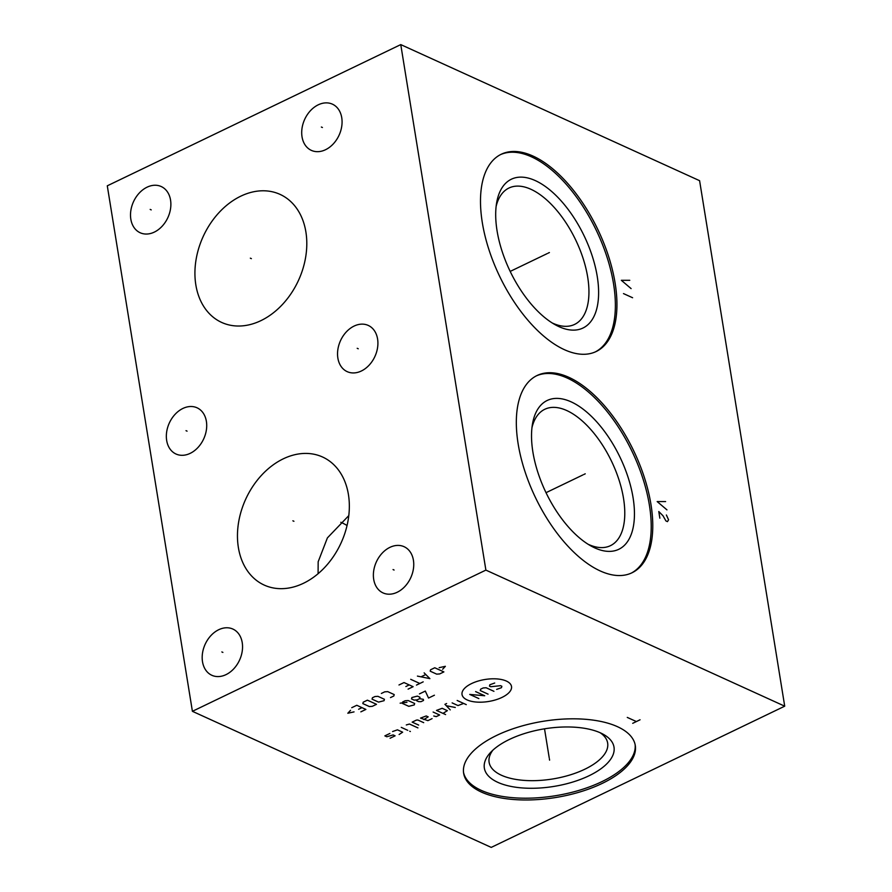<?xml version="1.0" encoding="UTF-8"?>
<svg xmlns="http://www.w3.org/2000/svg" width="892" height="892" viewBox="0 0 892 892"><rect width="100%" height="100%" fill="white"/><g stroke="black" fill="none" stroke-linecap="round" stroke-linejoin="round"><path stroke-width="1.34" d="M107.285 185.815L400.764 44.6L485.884 570.1L192.404 711.314L107.285 185.815M302.031 136.833A25.4 18.933 114.5 0 1 310.461 110.675A25.4 18.933 114.5 0 1 332.415 104.163A25.4 18.933 114.5 0 1 341.748 117.722A25.4 18.933 114.5 0 1 333.318 143.868A25.4 18.933 114.5 0 1 311.364 150.38A25.4 18.933 114.5 0 1 302.031 136.833M337.867 358.093A25.4 18.933 114.5 0 1 346.297 331.935A25.4 18.933 114.5 0 1 368.251 325.424A25.4 18.933 114.5 0 1 377.584 338.982A25.4 18.933 114.5 0 1 369.154 365.14A25.4 18.933 114.5 0 1 347.2 371.652A25.4 18.933 114.5 0 1 337.867 358.093M373.703 579.354A25.4 18.933 114.5 0 1 382.133 553.207A25.4 18.933 114.5 0 1 404.087 546.696A25.4 18.933 114.5 0 1 413.42 560.243A25.4 18.933 114.5 0 1 404.99 586.401A25.4 18.933 114.5 0 1 383.036 592.912A25.4 18.933 114.5 0 1 373.703 579.354M130.834 219.198A25.4 18.933 114.5 0 1 139.263 193.051A25.4 18.933 114.5 0 1 161.218 186.54A25.4 18.933 114.5 0 1 170.55 200.087A25.4 18.933 114.5 0 1 162.121 226.245A25.4 18.933 114.5 0 1 140.167 232.756A25.4 18.933 114.5 0 1 130.834 219.198M166.67 440.47A25.4 18.933 114.5 0 1 175.1 414.312A25.4 18.933 114.5 0 1 197.054 407.8A25.4 18.933 114.5 0 1 206.386 421.358A25.4 18.933 114.5 0 1 197.957 447.505A25.4 18.933 114.5 0 1 176.003 454.017A25.4 18.933 114.5 0 1 166.67 440.47M202.506 661.73A25.4 18.933 114.5 0 1 210.936 635.572A25.4 18.933 114.5 0 1 232.89 629.061A25.4 18.933 114.5 0 1 242.223 642.619A25.4 18.933 114.5 0 1 233.793 668.777A25.4 18.933 114.5 0 1 211.839 675.289A25.4 18.933 114.5 0 1 202.506 661.73M195.839 284.882A70.368 52.461 114.5 0 1 219.187 212.407A70.368 52.461 114.5 0 1 280.021 194.367A70.368 52.461 114.5 0 1 305.889 231.931A70.368 52.461 114.5 0 1 282.53 304.395A70.368 52.461 114.5 0 1 221.695 322.447A70.368 52.461 114.5 0 1 195.839 284.882M238.376 547.521A70.368 52.461 114.5 0 1 261.724 475.046A70.368 52.461 114.5 0 1 322.558 457.005A70.368 52.461 114.5 0 1 348.426 494.569A70.368 52.461 114.5 0 1 325.067 567.044A70.368 52.461 114.5 0 1 264.233 585.085A70.368 52.461 114.5 0 1 238.376 547.521M400.764 44.6L699.596 180.686L784.715 706.185L491.236 847.4L192.404 711.314M485.884 570.1L784.715 706.185M481.479 792.107A86.948 38.624 -9.2 0 1 463.639 773.297A86.948 38.624 -9.2 0 1 518.687 726.935A86.948 38.624 -9.2 0 1 617.454 726.679A86.948 38.624 -9.2 0 1 635.294 745.5A86.948 38.624 -9.2 0 1 580.246 791.862A86.948 38.624 -9.2 0 1 481.479 792.107M482.316 222.632A109.46 54.39 -115.7 0 1 501.259 154.238A109.46 54.39 -115.7 0 1 567.881 183.64A109.46 54.39 -115.7 0 1 615.112 283.11A109.46 54.39 -115.7 0 1 596.179 351.515A109.46 54.39 -115.7 0 1 529.547 322.101A109.46 54.39 -115.7 0 1 482.316 222.632M518.152 443.904A109.46 54.39 -115.7 0 1 537.096 375.499A109.46 54.39 -115.7 0 1 603.728 404.912A109.46 54.39 -115.7 0 1 650.948 504.381A109.46 54.39 -115.7 0 1 632.015 572.776A109.46 54.39 -115.7 0 1 565.383 543.373A109.46 54.39 -115.7 0 1 518.152 443.904M496.13 206.398A75.686 37.609 -115.7 0 1 508.953 188.022A75.686 37.609 -115.7 0 1 555.025 208.349A75.686 37.609 -115.7 0 1 587.683 277.122A75.686 37.609 64.3 0 1 574.582 324.42A75.686 37.609 64.3 0 1 552.226 322.971M497.067 230.816A82.566 41.021 64.3 0 0 555.337 324.811A82.566 41.021 64.3 0 0 597.239 276.431A82.566 41.021 -115.7 0 0 546.127 187.041A82.566 41.021 -115.7 0 0 496.632 202.819A82.566 41.021 -115.7 0 0 497.067 230.816M595.388 351.872A109.46 54.39 64.3 0 0 613.551 283.868A109.46 54.39 -115.7 0 0 500.479 154.628M340.822 522.299A71.371 35.457 -115.7 0 1 347.055 525.511M348.794 515.609L327.409 537.876L318.165 561.77L318.087 573.712M531.966 427.658A75.686 37.609 -115.7 0 1 544.789 409.283A75.686 37.609 -115.7 0 1 590.861 429.61A75.686 37.609 -115.7 0 1 623.519 498.394A75.686 37.609 64.3 0 1 610.429 545.681A75.686 37.609 64.3 0 1 588.062 544.231M532.903 452.088A82.566 41.021 64.3 0 0 591.173 546.071A82.566 41.021 64.3 0 0 633.075 497.703A82.566 41.021 -115.7 0 0 581.963 408.302A82.566 41.021 -115.7 0 0 532.468 424.079A82.566 41.021 -115.7 0 0 532.903 452.088M631.224 573.143A109.46 54.39 64.3 0 0 649.387 505.128A109.46 54.39 -115.7 0 0 536.315 375.889M492.897 750.161A60.043 26.682 -9.2 0 0 489.106 762.247A60.043 26.682 -9.2 0 0 501.416 775.237A60.043 26.682 170.8 0 0 569.631 775.07A60.043 26.682 170.8 0 0 607.653 743.047A60.043 26.682 170.8 0 0 600.227 732.778M497.825 782.34A65.674 29.18 -9.2 0 1 490.567 752.458A65.674 29.18 -9.2 0 1 600.539 732.912A65.674 29.18 170.8 0 1 603.17 734.227A65.674 29.18 170.8 0 1 587.226 776.609A65.674 29.18 170.8 0 1 497.825 782.34M463.528 772.405A86.948 38.624 -9.2 0 0 481.189 790.334A86.948 38.624 170.8 0 0 579.019 790.368A86.948 38.624 170.8 0 0 635.126 744.619M548.045 253.194L549.394 252.547L548.045 253.194M547.153 253.629L510.179 271.413M629.774 280.311L621.334 280.311L631.112 288.607M632.595 297.738L623.486 293.591M583.881 474.466L585.23 473.819L583.881 474.466M582.989 474.89L546.015 492.685M665.61 501.572L657.17 501.572L666.948 509.867M659.868 518.174L658.787 511.529L662.99 515.754L665.934 520.939L667.45 521.63L668.565 519.824L666.38 514.985M549.349 758.635L549.595 760.151L549.349 758.635M549.182 757.631L544.521 728.82M640.055 719.788L632.718 723.323M636.386 721.561L627.277 717.413M501.973 697.421A25.065 11.139 170.8 0 0 506.377 681.064A25.065 11.139 170.8 0 0 471.567 683.573A25.065 11.139 170.8 0 0 467.163 699.93A25.065 11.139 170.8 0 0 501.973 697.421M496.643 689.393L501.482 687.676L501.862 686.283L500.557 685.68L490.79 686.728L489.485 686.138L489.864 684.744L494.703 683.016M488.069 694.132L480.264 690.575L480.643 689.182L483.152 687.966L486.129 687.754L493.934 691.311M475.614 691.601L484.713 695.749L469.738 694.422L478.848 698.57M457.161 700.476L466.271 704.624M452.132 702.896L457.986 705.561L463.662 703.442M446.613 703.52L444.93 704.334L450.248 709.887M455.277 707.467L446.256 705.717M442.978 713.388L447.36 710.668L442.164 708.304L436.478 710.422L445.587 714.57M433.768 715.997L436.277 716.622L439.633 715.005L433.122 712.039M423.8 719.576L428.182 716.856L426.231 715.964L420.545 718.093L427.892 720.647L432.085 718.629M423.7 722.665L417.846 720L416.352 720.112L412.16 722.13L418.671 725.084M417.913 727.883L409.461 724.036L406.295 724.951M401.266 727.37L407.767 730.336M409.718 731.228L410.365 731.518L409.718 731.228M399.103 734.506L402.649 732.187L397.442 729.823L392.591 731.54M389.893 733.447L384.865 735.878L386.816 736.759L393.149 734.93L395.1 735.822L390.06 738.241M419.441 693.898L425.306 691.077L428.539 698.046L434.415 695.214M417.088 699.897L419.608 698.681L419.987 697.288L417.378 696.106L411.892 697.522L411.513 698.927L414.111 700.108L417.088 699.897L416.62 700.733L418.571 701.625L420.991 701.669L423.51 700.465L423.332 699.328L419.608 698.681M408.157 700.543L405.18 700.755L402.66 701.971L402.292 703.364L408.792 706.33L414.289 704.903L414.657 703.498L408.157 700.543M406.942 702.338L400.151 703.175M442.633 669.256L445.364 666.313L439.165 667.673M434.761 667.762L430.568 669.781L430.189 671.174L436.69 674.14L439.678 673.928L443.87 671.91L434.761 667.762M417.434 676.103L429.888 678.634L424.135 672.869M425.618 674.597L421.147 676.749M410.721 679.325L419.831 683.473M423.187 681.856L416.475 685.089M408.09 689.126L413.119 686.695L404.009 682.558L398.98 684.978M405.86 686.539L409.216 684.922M390.484 697.589L393.829 695.983L394.208 694.578L387.708 691.623L384.731 691.835L381.375 693.452M377.918 696.329L374.941 696.541L372.432 697.756L372.053 699.15L378.554 702.115L384.051 700.688L384.43 699.283L377.918 696.329M367.404 700.175L363.211 702.194L362.832 703.587L369.333 706.553L372.31 706.33L376.502 704.323L367.404 700.175M360.847 711.849L365.887 709.43L356.778 705.282L351.749 707.702M358.629 709.263L361.985 707.646M350.556 710.3L347.824 713.243L354.035 711.883M321.365 127.032L322.413 127.511M357.213 348.304L358.25 348.772M393.049 569.564L394.086 570.044M150.179 209.408L151.216 209.888M186.015 430.669L187.052 431.148M221.852 651.941L222.888 652.409M250.34 258.167L251.377 258.635M292.877 520.805L293.925 521.285"/></g></svg>
